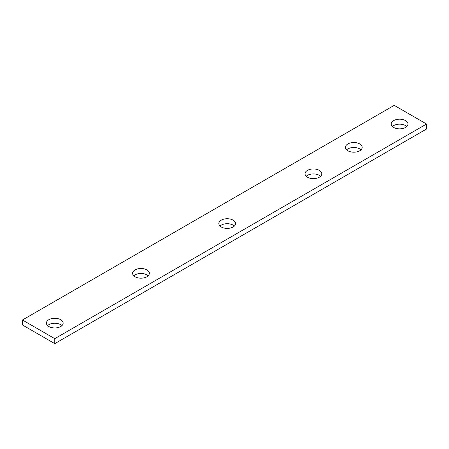 <?xml version="1.0" encoding="UTF-8"?>
<svg xmlns="http://www.w3.org/2000/svg" width="449" height="449" viewBox="0 0 449 449"><rect width="100%" height="100%" fill="white"/><g stroke="black" fill="none" stroke-linecap="round" stroke-linejoin="round"><path stroke-width="0.67" d="M359.739 143.933A8.379 4.838 0 0 0 350.602 142.883A8.379 4.838 0 0 0 345.433 147.356A8.379 4.838 0 0 0 347.885 150.774A8.379 4.838 0 0 0 357.022 151.824A8.379 4.838 0 0 0 362.191 147.356A8.379 4.838 0 0 0 359.739 143.933M361.002 149.843A8.379 4.838 0 0 0 359.739 148.911A8.379 4.838 0 0 0 346.622 149.843M60.705 319.688A8.379 4.838 0 0 0 51.568 318.638A8.379 4.838 0 0 0 46.399 323.112A8.379 4.838 0 0 0 48.851 326.53A8.379 4.838 0 0 0 57.988 327.579A8.379 4.838 0 0 0 63.157 323.112A8.379 4.838 0 0 0 60.705 319.688M61.968 325.598A8.379 4.838 0 0 0 60.705 324.666A8.379 4.838 0 0 0 47.588 325.598M146.913 269.916A8.379 4.838 0 0 0 137.776 268.867A8.379 4.838 0 0 0 132.607 273.34A8.379 4.838 0 0 0 135.059 276.758A8.379 4.838 0 0 0 144.196 277.808A8.379 4.838 0 0 0 149.365 273.34A8.379 4.838 0 0 0 146.913 269.916M148.176 275.826A8.379 4.838 0 0 0 146.913 274.895A8.379 4.838 0 0 0 133.796 275.826M233.121 220.145A8.379 4.838 0 0 0 223.984 219.095A8.379 4.838 0 0 0 218.815 223.568A8.379 4.838 0 0 0 221.267 226.986A8.379 4.838 0 0 0 230.404 228.036A8.379 4.838 0 0 0 235.573 223.568A8.379 4.838 0 0 0 233.121 220.145M234.384 226.055A8.379 4.838 0 0 0 233.121 225.123A8.379 4.838 0 0 0 220.004 226.055M319.329 170.373A8.379 4.838 0 0 0 310.192 169.324A8.379 4.838 0 0 0 305.023 173.797A8.379 4.838 0 0 0 307.475 177.215A8.379 4.838 0 0 0 316.612 178.264A8.379 4.838 0 0 0 321.781 173.797A8.379 4.838 0 0 0 319.329 170.373M320.592 176.283A8.379 4.838 0 0 0 319.329 175.351A8.379 4.838 0 0 0 306.212 176.283M405.537 120.601A8.379 4.838 0 0 0 396.4 119.552A8.379 4.838 0 0 0 391.231 124.025A8.379 4.838 0 0 0 393.683 127.443A8.379 4.838 0 0 0 402.82 128.493A8.379 4.838 0 0 0 407.989 124.025A8.379 4.838 0 0 0 405.537 120.601M406.8 126.511A8.379 4.838 0 0 0 405.537 125.58A8.379 4.838 0 0 0 392.42 126.511M426.55 124.025L394.222 105.358L22.45 319.997L22.45 324.975L54.778 343.642L426.55 129.003L426.55 124.025L54.778 338.664L22.45 319.997M54.778 343.642L54.778 338.664"/></g></svg>
